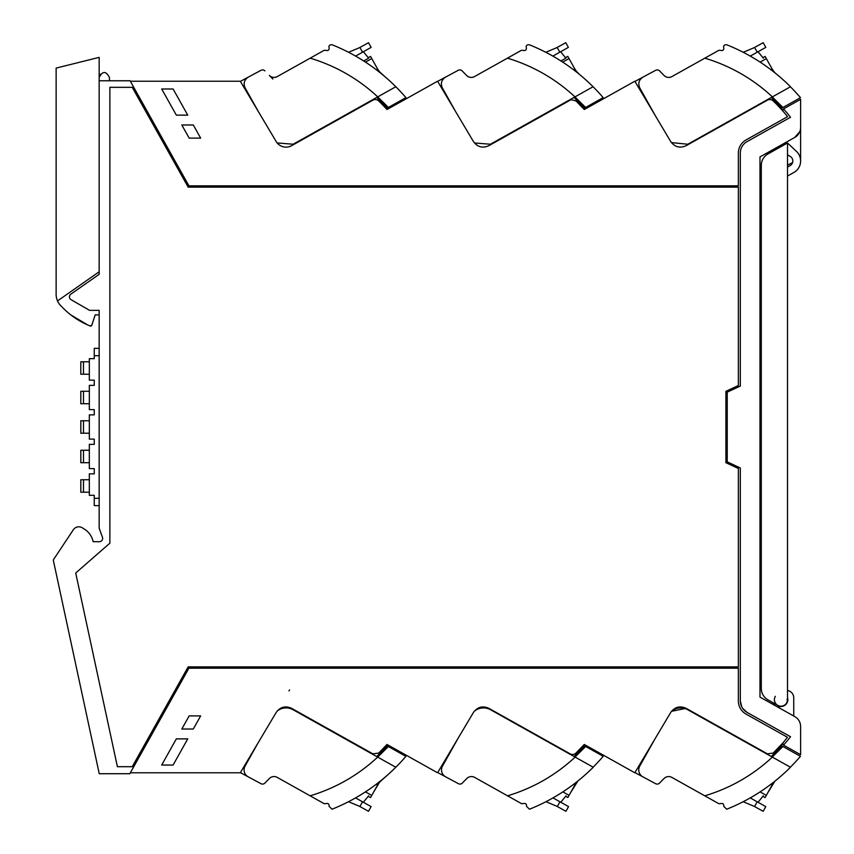 <?xml version="1.0" encoding="UTF-8"?>
<svg xmlns="http://www.w3.org/2000/svg" width="854" height="854" viewBox="0 0 854 854"><rect width="100%" height="100%" fill="white"/><g stroke="black" fill="none" stroke-linecap="round" stroke-linejoin="round"><path stroke-width="1.28" d="M772.977 151.137L772.977 149.631L774.407 148.831L774.407 150.336M775.293 696.341A6.554 6.554 0 0 0 780.962 706.194A6.554 6.554 0 0 0 787.516 699.639L787.516 142.992L768.002 153.923A13.109 13.109 0 0 0 761.298 165.356L761.298 688.452A13.109 13.109 0 0 0 768.002 699.896L777.759 705.351L774.407 703.482L774.407 705.18L772.977 704.39L772.977 702.682M792.298 162.783L787.516 165.1L787.516 163.434M800.55 159.655A13.109 13.109 0 0 0 800.614 158.31L800.604 127.929M773.212 753.089L767.394 753.836L773.212 753.089L783.417 742.339A1.964 1.964 0 0 0 783.94 745.35L800.614 754.69L800.614 726.583A11.465 11.465 0 0 0 794.754 716.581L759.985 697.11L759.985 156.912L794.754 137.441A11.465 11.465 0 0 1 794.754 137.441L799.824 131.623L797.967 134.772M783.566 745.072A169.177 169.177 0 0 0 790.537 736.756L747.026 712.385C742.734 709.781 740.503 705.97 740.322 700.953L740.322 467.971L727.224 461.854L727.224 392.157L740.322 386.051L740.322 153.069A13.109 13.109 0 0 1 747.026 141.625L790.537 117.265A169.177 169.177 0 0 0 783.566 108.938A1.964 1.964 0 0 1 783.94 108.671L800.614 99.331L800.614 127.812M794.754 137.441A11.465 11.465 0 0 0 800.614 127.427M798.383 134.227L799.632 132.092M787.516 690.523A7.376 7.376 0 0 1 793.74 697.814L793.74 716.004M786.854 699.639L787.516 699.639L787.516 701.732A6.885 6.885 0 0 0 787.516 697.537A6.885 6.885 0 0 1 781.559 706.493L777.396 706.856L781.559 706.493A6.885 6.885 0 0 0 783.054 706.194L780.962 706.194M783.566 108.938A1.964 1.964 0 0 0 783.417 111.671A169.156 169.156 0 0 1 787.591 116.667L746.065 139.917A15.073 15.073 0 0 0 738.358 153.069L738.358 185.83L188.926 185.83L130.086 80.767L99.16 80.767M747.026 712.385L742.542 708.233M741.859 707.112L740.322 700.953M781.784 744.186L783.417 742.339A169.188 169.188 0 0 0 787.452 737.28L746.065 714.104A15.073 15.073 0 0 1 738.358 700.953L738.358 668.18L188.926 668.18L130.352 772.785L240.294 772.785L276.173 712.482C280.208 706.941 285.364 705.564 291.63 708.34L372.867 753.836L378.685 753.089L387.001 744.474L437.558 772.785L473.436 712.482C477.471 706.941 482.627 705.564 488.894 708.34L569.938 753.73A4.921 4.921 0 0 0 575.948 753.089L584.264 744.474L634.821 772.785L670.7 712.482C674.735 706.941 679.891 705.564 686.157 708.34L671.5 711.297A14.422 14.422 0 0 1 687.812 709.77L790.473 767.255A190.068 190.068 0 0 1 776.841 779.606A190.068 190.068 0 0 1 776.766 779.67A190.068 190.068 0 0 1 775.304 780.855L774.247 781.997M783.118 109.536L781.527 109.536M782.606 110.753L783.417 111.671A169.156 169.156 0 0 0 773.212 100.932A4.921 4.921 0 0 0 767.394 100.174L686.157 145.671C679.891 148.457 674.735 147.069 670.7 141.529L634.821 81.226L584.264 109.536L575.948 100.932L571.187 99.737L570.13 100.174L488.894 145.671C482.627 148.457 477.471 147.069 473.436 141.529L437.558 81.226L387.001 109.536A169.103 169.103 0 0 0 378.685 100.932A4.91 4.91 0 0 0 372.867 100.174L291.63 145.671A11.465 11.465 0 0 1 276.173 141.529L240.294 81.226L130.352 81.226M91.826 325.171L90.054 325.972A1.313 1.313 0 0 0 91.826 325.171L95.178 314.87L91.826 325.171A1.313 1.313 0 0 1 90.054 325.972L87.492 324.851A78.643 78.643 0 0 1 61.755 306.661A16.386 16.386 0 0 1 56.129 294.299L56.129 68.096L99.16 57.367L99.16 274.326L70.829 294.16A3.277 3.277 0 0 0 71.074 299.679L89.553 310.354L99.16 310.354L99.16 528.21L102.459 537.294A3.277 3.277 0 0 1 99.384 541.692L93.161 541.692A19.663 19.663 0 0 0 83.084 528.37A6.586 6.586 0 0 0 73.348 529.758L53.567 559.519A1.313 1.313 0 0 0 53.386 560.523L99.245 773.713L129.829 773.713L130.352 772.785M106.28 546.314L75.718 573.013L117.393 766.7L132.253 766.7L188.168 666.867L738.358 666.867L738.358 468.494L725.911 462.687L725.911 391.324L738.358 385.517L738.358 187.143L188.168 187.143L132.253 87.321L109.867 87.321L109.867 543.187L106.28 546.314A10.483 10.483 0 0 0 106.323 546.282M781.527 744.474L783.118 744.474M187.741 115.141L173.095 88.987L161.694 88.987L176.34 115.141L187.741 115.141M193.303 124.994L181.817 124.994L189.172 138.113L200.647 138.113L193.303 124.994M117.393 766.7L132.253 766.7M767.394 753.836L686.157 708.34M193.303 729.017L200.647 715.898L189.172 715.898L181.817 729.017L193.303 729.017L181.817 729.017M176.34 738.87L161.694 765.035L173.095 765.035L187.741 738.87L176.34 738.87M100.356 74.191L99.16 77.479C102.576 70.85 106.003 70.85 109.44 77.49L109.44 80.767M99.16 348.347L94.25 348.347L94.25 355.691L99.16 355.691M99.16 505.632L94.25 505.632L94.25 495.309L89.328 495.309L89.328 473.853L94.25 473.853L94.25 468.611L89.328 468.611L89.328 444.358L94.25 444.358L94.25 439.116L89.328 439.116L89.328 414.873L94.25 414.873L94.25 409.621L89.328 409.621L89.328 385.378L94.25 385.378L94.25 380.137L89.328 380.137L89.328 358.669L94.25 358.669L94.25 355.691M94.25 498.298L99.16 498.298M474.461 142.981L490.42 144.23L574.966 96.886L585.609 107.455L584.446 108.095A169.081 169.081 0 0 0 573.963 97.452L584.446 108.095L583.453 108.65L584.264 109.536M574.016 756.484L584.499 745.83L583.528 745.286L584.264 744.474L575.948 753.089M289.591 689.925L289.004 690.907M386.937 744.549A169.103 169.103 0 0 1 386.211 745.35L405.896 756.366A190.068 190.068 0 0 1 395.818 767.255L376.699 756.548L387.182 745.894M89.328 374.233L80.81 374.233L80.81 361.786L89.328 361.786M89.328 403.728L80.81 403.728L80.81 391.271L89.328 391.271M89.328 433.224L80.81 433.224L80.81 420.766L89.328 420.766M89.328 462.708L80.81 462.708L80.81 450.261L89.328 450.261M89.328 492.203L80.81 492.203L80.81 479.745L89.328 479.745M780.769 108.714L781.773 108.148A169.081 169.081 0 0 0 771.29 97.495L781.773 108.148L782.937 107.497L772.294 96.94M712.268 53.994L671.778 76.668M655.584 70.348L634.949 81.429L655.477 115.952L639.785 87.919C637.842 83.457 638.888 79.87 642.923 77.148L655.68 70.295L642.923 77.148M790.42 86.809A190.068 190.068 0 0 1 800.486 97.676L782.937 107.497M770.906 69.697L772.144 68.993A19.663 19.663 0 0 0 775.325 73.134L773.575 71.149M772.144 68.993L774.151 71.864M762.921 57.677L765.12 56.439L762.921 57.677L765.12 56.439L772.048 68.822L767.757 61.168M664.017 75.451C666.387 77.607 669.013 77.992 671.917 76.593A6.554 6.554 0 0 1 664.017 75.451L659.576 70.893A3.277 3.277 0 0 0 655.68 70.295M671.425 142.607L687.844 144.23L790.494 86.745A190.068 190.068 0 0 0 726.743 44.771C724.267 44.686 723.263 45.657 723.733 47.685C724.075 50.023 722.922 50.909 720.274 50.354L718.887 50.29L671.917 76.593M772.39 96.886A170.192 170.192 0 0 0 704.817 58.168M758.053 51.731L763.327 58.179M743.215 52.275L752.886 48.219A32.772 32.772 0 0 0 754.584 47.461L757.231 52.19L750.26 56.097M757.231 52.19L765.803 47.386L763.177 42.7L765.803 47.386M763.177 42.7L754.584 47.461M514.845 53.994L474.461 76.614M458.246 70.295L437.643 81.365L455.492 111.372L442.361 87.919C440.418 83.457 441.465 79.87 445.5 77.148L458.256 70.295L445.5 77.148M593.092 86.756A190.068 190.068 0 0 1 603.159 97.623L585.609 107.455M573.482 69.697L574.817 68.95A19.663 19.663 0 0 0 579.076 74.095M579.439 74.405L576.247 71.095M574.817 68.95L576.813 71.811M567.793 56.396L565.497 57.677L567.793 56.396L574.721 68.779M466.594 75.451C468.963 77.607 471.6 77.992 474.493 76.593A6.554 6.554 0 0 1 466.594 75.451L462.153 70.893A3.277 3.277 0 0 0 458.256 70.295M507.393 58.168A170.192 170.192 0 0 1 574.966 96.886L593.071 86.745A190.068 190.068 0 0 0 529.32 44.771C526.843 44.686 525.851 45.657 526.31 47.685C526.651 50.023 525.498 50.909 522.851 50.354L521.463 50.29L474.493 76.593M560.918 60.965L565.903 58.179L560.63 51.731M559.808 52.19L568.38 47.386L565.754 42.7L557.16 47.461L559.808 52.19L552.837 56.097M545.791 52.275L555.463 48.219A32.772 32.772 0 0 0 557.16 47.461M780.769 745.307L800.454 756.324A190.068 190.068 0 0 1 790.377 767.202M712.236 800.006L712.151 799.952A176.298 176.298 0 0 0 712.151 799.952L671.746 777.332M655.552 783.652L634.949 772.582L654.879 739.073L639.753 766.081A7.867 7.867 0 0 0 642.891 776.852L655.648 783.705A3.277 3.277 0 0 0 659.544 783.107L663.985 778.549A6.554 6.554 0 0 1 671.884 777.407L704.796 795.832C730.298 788.157 752.822 775.251 772.368 757.114M771.258 756.505L781.752 745.852M772.262 757.06L782.904 746.503M774.802 781.378L767.735 792.832M770.874 784.303L772.123 785.007A19.663 19.663 0 0 1 775.293 780.866M772.123 785.007L765.088 797.561L762.889 796.323L765.088 797.561M790.473 767.255L790.473 767.255A190.068 190.068 0 0 1 726.711 809.229L723.712 806.315C724.043 803.977 722.89 803.091 720.242 803.646L718.854 803.71L704.796 795.832M744.677 800.945A190.068 190.068 0 0 1 743.193 801.725L752.865 805.781A32.772 32.772 0 0 1 754.552 806.539L757.199 801.81L750.239 797.903A190.068 190.068 0 0 1 744.677 800.945M766.316 795.373L760.092 791.893L758.32 793.035A190.068 190.068 0 0 1 750.239 797.903M665.02 777.684L663.996 778.538M655.648 783.705L642.891 776.852M765.782 806.614L763.156 811.3L765.782 806.614L757.199 801.81M758.032 802.269L763.295 795.821M763.156 811.3L754.552 806.539M584.499 745.83L603.212 756.302A190.068 190.068 0 0 1 593.135 767.18M515.015 799.995L474.504 777.311M458.31 783.63L437.707 772.56L458.128 738.219L442.532 766.07A7.867 7.867 0 0 0 445.671 776.841L458.427 783.694A3.277 3.277 0 0 0 462.324 783.097L466.764 778.538A6.554 6.554 0 0 1 474.664 777.396L507.564 795.821C533.077 788.135 555.602 775.229 575.137 757.103L490.591 709.759A14.422 14.422 0 0 0 474.205 711.35M575.02 757.039L585.663 746.481M573.653 784.292L574.881 784.975A19.663 19.663 0 0 1 577.912 780.972L576.994 781.976M507.564 795.821L521.634 803.699L523.022 803.635C525.669 803.08 526.822 803.966 526.48 806.304L529.491 809.218A190.068 190.068 0 0 0 593.242 767.244A190.068 190.068 0 0 1 579.62 779.585A190.068 190.068 0 0 1 579.535 779.659A190.068 190.068 0 0 1 577.912 780.972L570.493 792.811M574.881 784.975L567.846 797.529L565.658 796.312M574.774 785.146L574.166 786.246M593.242 767.244L575.137 757.103M547.446 800.935A190.068 190.068 0 0 1 545.962 801.714L555.634 805.76A32.772 32.772 0 0 1 557.32 806.528L559.978 801.799L553.008 797.892A190.068 190.068 0 0 1 547.446 800.935M569.063 795.352L562.871 791.882L561.089 793.024A190.068 190.068 0 0 1 553.008 797.892M458.427 783.694L445.671 776.841M557.32 806.528L565.924 811.289L568.55 806.603L559.978 801.799M560.8 802.258L566.074 795.811M386.2 108.661L387.204 108.095A169.081 169.081 0 0 0 376.721 97.441L387.204 108.095L388.367 107.444L377.724 96.886A170.192 170.192 0 0 0 310.151 58.168L277.251 76.593A6.554 6.554 0 0 1 269.352 75.451C271.721 77.607 274.347 77.992 277.251 76.593M388.367 107.444L405.917 97.623A190.068 190.068 0 0 0 395.829 86.745L293.178 144.23L277.155 142.938M317.603 53.994L310.151 58.168L324.221 50.29L325.609 50.354C328.256 50.909 329.409 50.023 329.068 47.685C328.598 45.657 329.601 44.686 332.078 44.771A190.068 190.068 0 0 1 395.829 86.745L377.724 96.886M272.864 79.048L269.352 75.451M264.911 70.893A3.277 3.277 0 0 0 261.014 70.295L240.38 81.376M376.24 69.697L377.585 68.939A19.663 19.663 0 0 0 382.122 74.33M388.122 79.465L389.125 80.361M377.585 68.939L379.582 71.811L385.485 77.159M370.551 56.396L368.255 57.677L370.551 56.396L377.479 68.768L373.198 61.114M379.582 71.811L379.016 71.095M363.676 60.965L368.661 58.179L363.388 51.731M248.258 77.148C244.223 79.87 243.176 83.457 245.119 87.919L258.591 111.981M362.566 52.19L371.138 47.386L368.512 42.7L359.918 47.461L362.566 52.19L355.595 56.097M348.549 52.275L358.221 48.219A32.772 32.772 0 0 0 359.918 47.461M269.522 778.336L264.889 783.097A3.277 3.277 0 0 1 260.993 783.694L240.39 772.624M277.272 710.944A14.422 14.422 0 0 1 293.146 709.759L377.692 757.103L388.346 746.545M389.36 773.393L379.56 782.179L373.177 792.875M317.571 799.995L310.13 795.821L324.189 803.699L325.577 803.635C328.224 803.08 329.377 803.966 329.036 806.304L332.046 809.218A190.068 190.068 0 0 0 395.808 767.244A190.068 190.068 0 0 1 382.186 779.595L379.56 782.179M376.219 784.292L377.564 785.05A19.663 19.663 0 0 1 382.186 779.595L380.863 780.78M377.564 785.05L370.529 797.593L368.223 796.312M395.808 767.244L377.692 757.103C358.157 775.229 335.633 788.135 310.13 795.821L277.219 777.396A6.554 6.554 0 0 0 269.32 778.538L264.879 783.097A3.277 3.277 0 0 1 260.982 783.694L248.226 776.841A7.867 7.867 0 0 1 245.087 766.07L257.865 743.247M350.012 800.935A190.068 190.068 0 0 1 348.528 801.714L358.2 805.76A32.772 32.772 0 0 1 359.886 806.528L362.534 801.799L355.574 797.892A190.068 190.068 0 0 1 350.012 800.935M363.655 793.024A190.068 190.068 0 0 1 355.574 797.892M359.886 806.528L368.49 811.289L371.116 806.603L362.534 801.799M363.366 802.258L368.629 795.811M786.854 703.184L786.854 702.49L786.854 703.184M787.516 176.02L793.921 172.433A13.109 13.109 0 0 0 796.494 151.446L787.516 142.992M787.516 167.096L790.11 165.633A5.327 5.327 0 0 0 790.27 156.442L787.516 154.777M95.178 314.87L99.16 314.87L99.16 310.354M99.16 274.326L99.16 271.775L57.528 300.928M87.492 324.851L70.765 314.87M83.489 374.233L83.489 361.786M83.489 403.728L83.489 391.271M83.489 433.224L83.489 420.766M83.489 462.708L83.489 450.261M83.489 492.203L83.489 479.745M760.124 62.107L766.337 58.627M562.701 62.107L569.01 58.574M365.459 62.107L371.768 58.574M365.427 791.871L371.746 795.416"/></g></svg>
